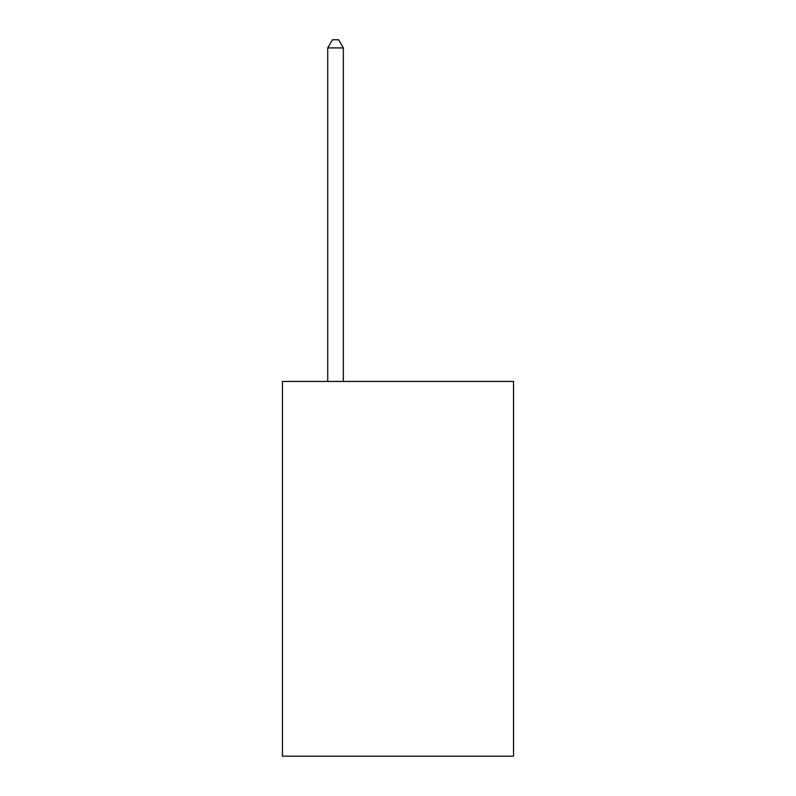 <?xml version="1.0" encoding="UTF-8"?>
<svg xmlns="http://www.w3.org/2000/svg" width="796" height="796" viewBox="0 0 796 796"><rect width="100%" height="100%" fill="white"/><g stroke="black" fill="none" stroke-linecap="round" stroke-linejoin="round"><path stroke-width="1.19" d="M513.549 381.453L513.549 756.2L282.451 756.2L282.451 381.453L513.549 381.453M343.345 381.453L343.345 47.919L327.733 47.919L327.733 381.453M327.733 47.919L332.42 39.8L338.668 39.8L343.345 47.919"/></g></svg>
